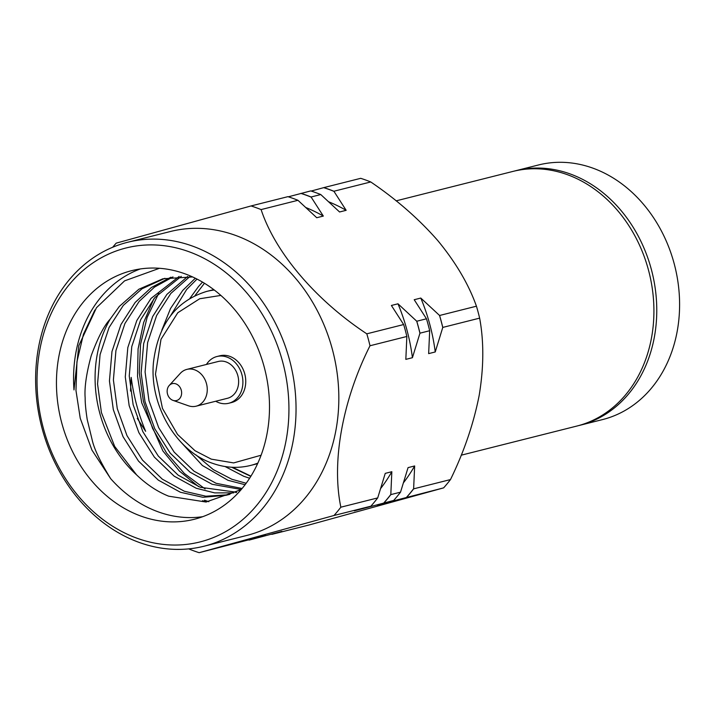 <?xml version="1.0" encoding="UTF-8"?>
<svg xmlns="http://www.w3.org/2000/svg" width="715" height="715" viewBox="0 0 715 715"><rect width="100%" height="100%" fill="white"/><g stroke="black" fill="none" stroke-linecap="round" stroke-linejoin="round"><path stroke-width="1.07" d="M461.202 455.196L576.925 426.042A131.265 107.527 -104.1 0 0 648.505 270.154A131.265 107.527 -104.1 0 0 512.771 171.457L396.128 200.852M514.201 171.108A131.265 107.527 75.9 0 1 515.622 170.742A131.265 107.527 75.9 0 1 651.356 269.439A131.265 107.527 75.9 0 1 579.776 425.318A131.265 107.527 75.9 0 1 578.346 425.666M579.776 425.318L602.593 419.571A131.265 107.527 -104.1 0 0 674.182 263.683A131.265 107.527 -104.1 0 0 538.44 164.986L515.622 170.742M206.286 501.993L202.551 500.679M208.834 501.716L204.481 500.187M184.863 273.782A128.191 105.007 75.9 0 1 269.394 401.204A128.191 105.007 75.9 0 1 194.301 519.278A128.191 105.007 75.9 0 1 141.096 516.159A128.191 105.007 75.9 0 1 56.557 388.737A128.191 105.007 75.9 0 1 131.658 270.663A128.191 105.007 75.9 0 1 184.863 273.782M192.576 276.937L162.922 278.779L138.88 289.226L119.342 306.413L110.173 319.149C104.229 325.45 97.928 337.578 91.261 355.534C86.381 373.418 84.343 387.557 85.157 397.924C85.085 402.885 85.773 410.079 87.212 419.517L92.342 440.619C94.425 449.485 100.511 462.149 110.611 478.594A128.191 105.007 -104.1 0 0 158.212 511.851A128.191 105.007 -104.1 0 0 202.747 516.686M198.564 486.62L179.411 471.078L162.886 450.942L141.695 402.751L137.521 376.34L138.075 348.965L143.661 322.501L153.85 298.79M205.116 488.953L184.336 473.473L166.55 452.988L152.653 428.553L143.411 401.374L139.291 372.837L140.533 344.362L147.129 317.389L158.748 293.266M140.319 268.947A128.191 105.007 -104.1 0 0 73.985 389.925L78.829 345.622L96.48 307.709L124.571 280.87L159.454 268.286M110.611 478.594L91.931 450.084L80.232 418.239L75.969 390.479L76.952 361.745L83.449 334.236L94.889 310.024M241.134 489.659L206.027 502.019L168.695 496.192C157.318 491.634 146.611 484.52 136.574 474.858L114.668 446.401L101.423 412.609L97.553 383.955L100.082 354.569L109.073 327.515L123.302 305.412L141.99 288.78L164.906 278.305M137.101 538.261A151.571 124.151 75.9 0 1 39.709 350.368A151.571 124.151 75.9 0 1 188.849 251.68A151.571 124.151 75.9 0 1 286.25 439.582A151.571 124.151 75.9 0 1 137.101 538.261M192.576 246.121A156.692 128.351 -104.1 0 0 127.538 242.305A156.692 128.351 -104.1 0 0 35.75 386.636A156.692 128.351 -104.1 0 0 139.076 542.39A156.692 128.351 -104.1 0 0 204.115 546.197A156.692 128.351 -104.1 0 0 295.912 401.875A156.692 128.351 -104.1 0 0 192.576 246.121M204.115 546.197L246.898 535.419A156.692 128.351 -104.1 0 0 338.695 391.096A156.692 128.351 -104.1 0 0 235.36 235.333A156.692 128.351 -104.1 0 0 170.331 231.526L127.538 242.305M251.054 205.947A181.565 148.72 75.9 0 1 256.095 207.672A181.565 148.72 75.9 0 1 261.1 209.584L297.958 200.298A181.565 148.72 -104.1 0 0 287.913 196.661L251.054 205.947L116.205 243.145A181.565 148.72 75.9 0 0 112.684 247.247M188.84 548.87L189.1 549.049A181.565 148.72 75.9 0 0 194.105 550.97A181.565 148.72 75.9 0 0 199.145 552.686L265.667 535.455L249.115 540.102A181.565 148.72 75.9 0 1 248.659 539.95M206.438 364.453A24.104 19.743 75.9 0 1 216.985 356.508A24.104 19.743 75.9 0 1 226.995 357.098A24.104 19.743 75.9 0 1 242.886 381.05A24.104 19.743 75.9 0 1 228.764 403.251A24.104 19.743 75.9 0 1 218.763 402.661A24.104 19.743 75.9 0 1 215.707 401.249M228.764 403.251L231.615 402.527A24.104 19.743 -104.1 0 0 245.737 380.335A24.104 19.743 -104.1 0 0 229.846 356.374A24.104 19.743 -104.1 0 0 219.836 355.793L216.985 356.508M416.765 321.241A181.565 148.72 75.9 0 1 419.964 333.172L412.421 357.706L405.834 359.368L406.853 336.47A181.565 148.72 -104.1 0 0 403.662 324.538L391.391 305.466L397.978 303.804L416.765 321.241L426.48 318.792L414.208 299.719L420.795 298.057L439.582 315.485L476.44 306.199C468.665 284.302 455.795 262.441 437.812 240.615C418.919 219.022 396.557 199.476 370.745 181.959A181.565 148.72 -104.1 0 0 365.74 180.037A181.565 148.72 -104.1 0 0 360.7 178.321L323.841 187.607A181.565 148.72 75.9 0 1 333.887 191.245L346.158 210.317L339.571 211.98L320.776 194.552L311.07 196.991L323.332 216.073L316.745 217.726L297.958 200.298M169.223 385.492A8.714 7.141 75.9 0 1 175.872 383.857A8.714 7.141 75.9 0 1 181.485 394.626A8.714 7.141 75.9 0 1 172.967 400.364A8.714 7.141 75.9 0 1 172.896 400.337A8.714 7.141 75.9 0 1 167.453 393.804A8.714 7.141 75.9 0 1 169.223 385.492L180.252 373.409A18.974 15.542 75.9 0 1 186.865 369.387A18.974 15.542 75.9 0 1 194.739 369.852A18.974 15.542 75.9 0 1 207.252 388.71A18.974 15.542 75.9 0 1 196.133 406.183A18.974 15.542 75.9 0 1 188.403 405.771A18.974 15.542 75.9 0 1 188.26 405.718M186.865 369.387L218.236 361.486A18.974 15.542 75.9 0 1 226.119 361.942A18.974 15.542 75.9 0 1 238.622 380.8A18.974 15.542 75.9 0 1 227.513 398.273L196.133 406.183M249.115 540.102L281.898 531.361L271.932 534.346A181.565 148.72 75.9 0 1 271.477 534.203M271.932 534.346L308.782 525.06L443.64 487.862L377.118 505.103L393.67 500.455L354.3 510.85L370.853 506.202L334.003 515.488A181.565 148.72 75.9 0 0 340.849 507.194L377.708 497.908L385.251 473.366L391.838 471.712L390.81 494.61L400.525 492.161L408.068 467.619L414.655 465.957L413.628 488.854L450.486 479.568A181.565 148.72 75.9 0 1 443.64 487.862M390.81 494.61A181.565 148.72 75.9 0 1 383.964 502.904M393.67 500.455A181.565 148.72 -104.1 0 0 400.525 492.161M370.853 506.202A181.565 148.72 -104.1 0 0 377.708 497.908M413.628 488.854A181.565 148.72 75.9 0 1 406.781 497.148M439.582 315.485A181.565 148.72 75.9 0 1 442.782 327.416L435.238 351.959L428.651 353.621L429.679 330.723L419.964 333.172M429.679 330.723A181.565 148.72 -104.1 0 0 426.48 318.792M406.853 336.47L370.004 345.756A181.565 148.72 75.9 0 0 366.804 333.825L403.662 324.538M476.44 306.199A181.565 148.72 75.9 0 1 479.64 318.13L442.782 327.416M288.36 196.804L310.73 190.914A181.565 148.72 -104.1 0 1 320.776 194.552M301.024 193.363A181.565 148.72 75.9 0 1 311.07 196.991M370.745 181.959L333.887 191.245M311.177 191.057L323.841 187.607M130.505 391.069L131.194 377.395A171.207 140.238 -104.1 0 0 145.637 431.297L137.253 418.373M199.145 552.686L334.003 515.488M340.849 507.194C331.358 461.756 342.574 400.194 370.004 345.756M450.486 479.568C464.035 451.791 473.598 423.745 479.175 395.413C483.832 367.331 483.983 341.573 479.64 318.13M366.804 333.825C315.449 299.934 275.275 252.556 261.1 209.584M204.445 283.265L194.945 295.67M231.642 467.244L250.822 476.378M197.018 279.082L186.686 289.441L170.545 315.771M195.964 454.901L213.302 469.612L231.91 479.282L246.183 483.269M189.77 276.642L170.84 293.436L156.612 315.538L147.621 342.583L145.091 371.97L148.961 400.623L158.685 427.668L174.147 452.086L194.015 471.176L216.064 483.277L242.126 488.488M181.27 276.356L154.994 297.422L140.766 319.534L131.775 346.578L129.245 375.965L133.115 404.619L142.839 431.654L158.301 456.081L178.169 475.171L200.218 487.273L235.637 492.117M172.985 276.919L154.476 287.117L139.148 301.417L124.919 323.529L115.928 350.573L113.399 379.96L117.269 408.614L126.993 435.65L142.455 460.076L162.323 479.166L184.372 491.259L205.866 496.219L227.888 494.789M232.491 467.279L250.947 476.163M202.506 282.103L198.564 286.447L189.895 298.37M225.064 466.529L243.797 476.288L249.633 478.255M195.311 278.224L182.718 290.442L170.545 308.478L161.804 330.214M180.332 441.486L202.39 465.483L227.951 480.283L245.093 484.734M187.625 276.491L166.872 294.428L152.653 316.539L143.661 343.584L141.132 372.971L145.002 401.624L154.717 428.66L170.179 453.087L190.047 472.177L212.105 484.278L241.277 489.498L225.913 495.316L229.873 494.324M179.179 276.419L151.035 298.423L136.806 320.534L127.815 347.579L125.286 376.966L129.156 405.62L138.871 432.655L154.333 457.082L174.201 476.172L196.259 488.265L214.697 492.894L233.725 492.867M235.753 492.572L236.638 492.421M170.948 277.188L151.348 287.519L135.189 302.418L120.96 324.521L111.969 351.574L109.44 380.952L113.31 409.615L123.025 436.651L138.487 461.077L158.355 480.158L180.412 492.26L202.926 497.291L225.913 495.316M110.173 319.149A112.684 92.298 -104.1 0 0 136.574 474.858M442.782 327.622A181.467 148.64 -104.1 0 0 439.484 315.315M435.238 351.959A171.207 140.238 -104.1 0 0 420.795 298.057M346.158 210.317A171.207 140.238 -104.1 0 0 328.694 201.8M334.057 191.397A181.467 148.64 -104.1 0 0 323.698 187.652M419.955 333.369A181.467 148.64 -104.1 0 0 416.666 321.071M412.421 357.706A171.207 140.238 -104.1 0 0 397.978 303.804M323.332 216.073A171.207 140.238 -104.1 0 0 305.877 207.547M311.24 197.152A181.467 148.64 -104.1 0 0 300.881 193.399M406.638 497.193A181.467 148.64 -104.1 0 0 413.699 488.64M403.475 482.759A171.207 140.238 -104.1 0 0 414.655 465.957M383.821 502.94A181.467 148.64 -104.1 0 0 390.882 494.387M380.657 488.506A171.207 140.238 -104.1 0 0 391.838 471.712M271.691 534.15A181.467 148.64 -104.1 0 0 272.138 534.293M248.874 539.897A181.467 148.64 -104.1 0 0 249.32 540.04M257.883 463.088A89.733 73.502 75.9 0 1 250.509 465.456C237.943 468.557 225.243 467.825 212.391 463.249C176.373 451.219 149.292 405.226 153.457 362.487C158.051 324.646 175.783 300.961 206.653 291.425A89.733 73.502 75.9 0 1 214.277 290.022M261.109 455.223L233.653 462.918L211.283 459.146L195.007 450.709L177.543 434.452L162.466 408.399L155.468 374.24L161 339.303L177.794 312.741L199.691 298.754L220.846 295.42M206.653 291.425L213.767 289.638M172.967 400.364L188.403 405.771M250.509 465.456L257.615 463.669"/></g></svg>
